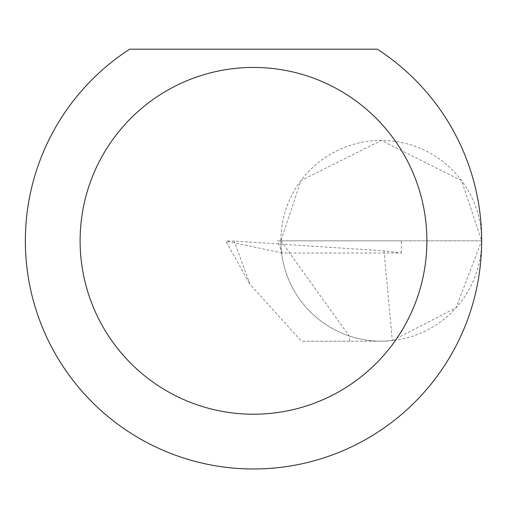 <?xml version="1.0" encoding="UTF-8"?>
<svg xmlns="http://www.w3.org/2000/svg" width="507" height="507" viewBox="0 0 507 507"><rect width="100%" height="100%" fill="white"/><g stroke="black" fill="none" stroke-linecap="round" stroke-linejoin="round"><path stroke-width="0.38" stroke-dasharray="2.54 1.9" d="M384.014 250.87L392.317 340.609L381.264 341.217L349.874 341.217L349.19 335.957A100.386 100.386 0 0 1 280.878 240.831L481.65 240.831A100.386 100.386 0 0 0 381.264 140.445A100.386 100.386 0 0 0 280.878 240.831A100.386 100.386 0 0 0 381.264 341.217A100.386 100.386 0 0 0 481.65 240.831A228.15 228.15 0 0 1 253.5 468.981A228.15 228.15 0 0 1 129.71 49.185L377.29 49.185A228.15 228.15 0 0 1 481.65 240.831L461.573 180.6L381.264 140.445L300.955 180.6L280.878 240.831L277.684 240.831L282.196 253.012L401.316 253.012L384.014 250.87L234.234 241.066L226.299 241.015L227.237 243.594M280.878 240.831L349.19 335.957A100.386 100.386 0 0 0 381.264 341.217L301.488 341.217L250.002 284.357L234.234 241.066M277.684 240.831L401.316 240.831L401.316 253.012M282.196 253.012L226.54 241.129L227.244 243.613L250.002 284.357M392.317 340.609L456.053 307.793L481.65 240.831L401.316 240.831M349.874 341.217L301.488 341.217"/><path stroke-width="0.76" d="M426.894 240.831A173.394 173.394 0 0 0 253.5 67.437A173.394 173.394 0 0 0 80.106 240.831A173.394 173.394 0 0 0 253.5 414.225A173.394 173.394 0 0 0 426.894 240.831M377.29 49.185A228.15 228.15 0 0 1 253.5 468.981A228.15 228.15 0 0 1 129.71 49.185L377.29 49.185"/></g></svg>

